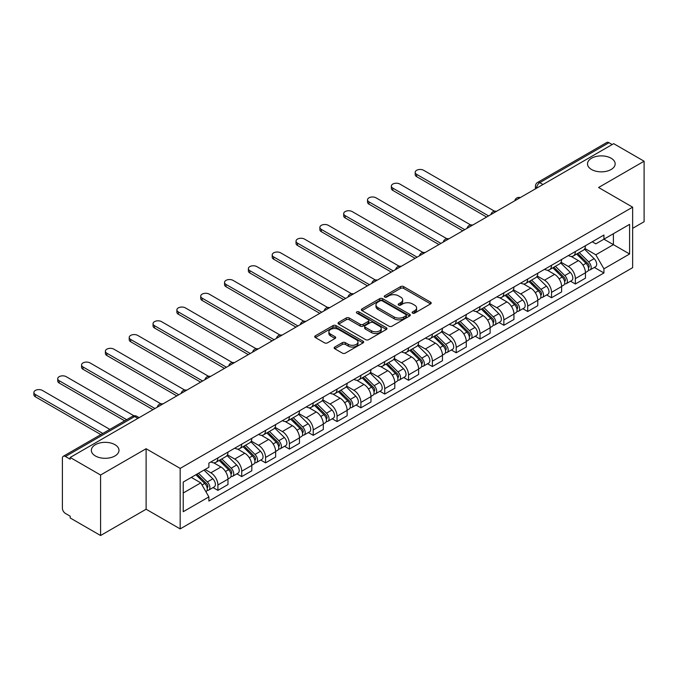 <?xml version="1.0" encoding="UTF-8"?>
<svg xmlns="http://www.w3.org/2000/svg" width="678" height="678" viewBox="0 0 678 678"><rect width="100%" height="100%" fill="white"/><g stroke="black" fill="none" stroke-linecap="round" stroke-linejoin="round"><path stroke-width="1.02" d="M412.563 313.117A1.483 0.856 0 0 0 414.656 313.117L430.589 303.914A2.119 1.22 0 0 0 431.208 303.049A2.119 1.22 0 0 0 430.589 302.185L403.605 286.599A2.119 1.22 0 0 0 400.605 286.599L384.672 295.803A1.483 0.856 0 0 0 384.24 296.405A1.483 0.856 0 0 0 384.672 297.015A1.483 0.856 0 0 0 386.774 297.015L388.833 295.82A6.788 3.915 0 0 1 398.427 295.82L400.681 297.125A6.788 3.915 0 0 1 402.664 299.888A6.788 3.915 0 0 1 400.681 302.659L398.613 303.854A1.483 0.856 0 0 0 398.181 304.456A1.483 0.856 0 0 0 398.613 305.066A1.483 0.856 0 0 0 400.715 305.066L402.774 303.871A6.788 3.915 0 0 1 412.377 303.871L414.622 305.176A6.788 3.915 0 0 1 416.606 307.939A6.788 3.915 0 0 1 414.622 310.71L412.563 311.905A1.483 0.856 0 0 0 412.122 312.507A1.483 0.856 0 0 0 412.563 313.117L412.563 311.905M114.946 444.675A13.823 7.983 0 0 0 99.878 442.946A13.823 7.983 0 0 0 91.344 450.319A13.823 7.983 0 0 0 95.386 455.963A13.823 7.983 0 0 0 110.455 457.692A13.823 7.983 0 0 0 118.989 450.319A13.823 7.983 0 0 0 114.946 444.675M611.107 158.22A13.823 7.983 0 0 0 596.038 156.491A13.823 7.983 0 0 0 587.504 163.864A13.823 7.983 0 0 0 591.555 169.508A13.823 7.983 0 0 0 606.615 171.237A13.823 7.983 0 0 0 615.158 163.864A13.823 7.983 0 0 0 611.107 158.22M334.779 347.026A2.119 1.22 0 0 0 334.152 347.89A2.119 1.22 0 0 0 334.779 348.763L342.348 353.128A2.119 1.22 0 0 0 345.348 353.128L363.044 342.915A2.119 1.22 0 0 0 363.662 342.051A2.119 1.22 0 0 0 363.044 341.187L336.051 325.601A2.119 1.22 0 0 0 333.051 325.601L315.363 335.813A2.119 1.22 0 0 0 314.736 336.686A2.119 1.22 0 0 0 315.363 337.551L324.508 342.831A2.119 1.22 0 0 0 327.508 342.831L335.076 338.458A2.119 1.22 0 0 0 335.695 337.593A2.119 1.22 0 0 0 335.076 336.729L330.542 334.11A5.67 3.271 0 0 1 328.881 331.788A5.67 3.271 0 0 1 332.381 328.762A5.67 3.271 0 0 1 338.559 329.474L356.331 339.737A5.67 3.271 0 0 1 357.992 342.051A5.67 3.271 0 0 1 354.492 345.077A5.67 3.271 0 0 1 348.306 344.365L345.348 342.653A2.119 1.22 0 0 0 342.348 342.653L334.779 347.026L334.779 348.763M180.17 468.396L146.109 448.734L100.581 475.015L70.181 457.464L613.7 143.668L644.1 161.22L598.581 187.501L632.642 207.171L180.17 468.396L180.17 528.899L632.642 267.666L632.642 207.171M388.986 326.211A2.119 1.22 0 0 0 391.977 326.211L409.673 315.99A2.119 1.22 0 0 0 410.292 315.126A2.119 1.22 0 0 0 409.673 314.261L382.68 298.676A2.119 1.22 0 0 0 379.688 298.676L361.993 308.897A2.119 1.22 0 0 0 361.374 309.761A2.119 1.22 0 0 0 361.993 310.626L388.986 326.211M357.416 313.439A1.483 0.856 0 0 1 358.916 313.643L358.916 311.88L386.358 327.72A2.119 1.22 0 0 1 386.977 328.593A2.119 1.22 0 0 1 386.358 329.457L368.663 339.67A2.119 1.22 0 0 1 365.662 339.67L338.678 324.084L338.678 322.355A2.119 1.22 0 0 0 338.051 323.22A2.119 1.22 0 0 0 338.678 324.084M338.678 322.355L346.246 317.982A2.119 1.22 0 0 1 349.246 317.982L360.196 324.304A2.119 1.22 0 0 0 363.188 324.304L368.213 321.406A2.119 1.22 0 0 0 368.832 320.541A2.119 1.22 0 0 0 368.213 319.669L356.823 313.092A1.483 0.856 0 0 1 356.382 312.49A1.483 0.856 0 0 1 357.298 311.694A1.483 0.856 0 0 1 358.916 311.88M100.581 475.015L100.581 535.518L70.181 517.967L70.181 516.204L65.452 513.466A4.322 2.492 -120 0 1 62.393 508.178L62.393 458.26A4.322 2.492 -120 0 1 63.291 456.277L132.49 416.326A4.322 2.492 60 0 1 134.651 416.538L65.452 456.497A4.322 2.492 -120 0 0 63.291 456.277M632.642 228.333L644.1 221.723L644.1 161.22M100.581 535.518L146.109 509.237L180.17 528.899M70.181 457.464L70.181 459.226L65.452 456.497M542.976 184.501L539.764 182.653A4.322 2.492 60 0 0 537.603 182.433L606.802 142.482A4.322 2.492 60 0 1 608.963 142.694L539.764 182.653A4.322 2.492 120 0 0 536.713 187.942L536.713 188.12M612.175 144.55L608.963 142.694M575.359 251.53A9.941 5.738 60 0 1 573.3 255.987L583.385 250.174A9.941 5.738 -120 0 0 585.436 245.707M561.053 262.233L568.334 266.437A9.941 5.738 60 0 1 575.359 278.607L585.445 272.785A9.941 5.738 -120 0 0 578.41 260.615L571.198 256.445M585.445 272.785L585.445 278.166L575.359 283.989L570.529 281.192M573.3 255.987A9.941 5.738 60 0 1 568.41 255.538M575.359 278.607L575.359 283.989M551.528 265.284A9.941 5.738 60 0 1 549.468 269.751L559.553 263.928A9.941 5.738 -120 0 0 561.613 259.471M546.697 294.955L551.528 297.744L561.613 291.921L561.613 286.54A9.941 5.738 -120 0 0 554.587 274.37L547.366 270.208M549.468 269.751A9.941 5.738 60 0 1 544.578 269.302M537.222 275.988L544.502 280.192A9.941 5.738 60 0 1 551.528 292.362L551.528 297.744M527.696 279.048A9.941 5.738 60 0 1 525.636 283.506L535.722 277.683A9.941 5.738 -120 0 0 537.781 273.226M522.865 308.71L527.696 311.499L537.781 305.685L537.781 300.303A9.941 5.738 -120 0 0 530.755 288.133L523.535 283.963M525.636 283.506A9.941 5.738 60 0 1 520.746 283.057M513.39 289.743L520.67 293.955A9.941 5.738 60 0 1 527.696 306.125L527.696 311.499M503.864 292.803A9.941 5.738 60 0 1 501.813 297.269L511.89 291.447A9.941 5.738 -120 0 0 513.949 286.98M499.033 322.474L503.864 325.262L513.949 319.44L513.949 314.058A9.941 5.738 -120 0 0 506.924 301.888L499.703 297.727M501.813 297.269A9.941 5.738 60 0 1 496.915 296.82M489.558 303.507L496.838 307.71A9.941 5.738 60 0 1 503.864 319.88L503.864 325.262M480.032 306.566A9.941 5.738 60 0 1 477.982 311.024L488.058 305.202A9.941 5.738 -120 0 0 490.118 300.744M475.202 336.229L480.041 339.017L490.118 333.195L490.118 327.821A9.941 5.738 -120 0 0 483.092 315.651L475.88 311.482M477.982 311.024A9.941 5.738 60 0 1 473.083 310.575M465.727 317.262L473.007 321.465A9.941 5.738 60 0 1 480.041 333.635L480.041 339.017M456.209 320.321A9.941 5.738 60 0 1 454.15 324.779L464.227 318.965A9.941 5.738 -120 0 0 466.286 314.499M451.37 349.984L456.209 352.78L466.286 346.958L466.286 341.576A9.941 5.738 -120 0 0 459.26 329.406L452.048 325.237M454.15 324.779A9.941 5.738 60 0 1 449.26 324.33M441.895 331.025L449.183 335.229A9.941 5.738 60 0 1 456.209 347.399L456.209 352.78M432.378 334.076A9.941 5.738 60 0 1 430.318 338.542L440.403 332.72A9.941 5.738 -120 0 0 442.454 328.262M427.538 363.747L432.378 366.535L442.454 360.713L442.454 355.331A9.941 5.738 -120 0 0 435.429 343.161L428.216 339M430.318 338.542A9.941 5.738 60 0 1 425.428 338.093M418.063 344.78L425.352 348.984A9.941 5.738 60 0 1 432.378 361.154L432.378 366.535M408.546 347.839A9.941 5.738 60 0 1 406.486 352.297L416.572 346.475A9.941 5.738 -120 0 0 418.631 342.017M403.715 377.502L408.546 380.29L418.631 374.476L418.631 369.095A9.941 5.738 -120 0 0 411.597 356.925L404.385 352.755M406.486 352.297A9.941 5.738 60 0 1 401.596 351.848M394.24 358.535L401.52 362.747A9.941 5.738 60 0 1 408.546 374.917L408.546 380.29M384.714 361.594A9.941 5.738 60 0 1 382.655 366.061L392.74 360.238A9.941 5.738 -120 0 0 394.799 355.772M379.883 391.265L384.714 394.054L394.799 388.231L394.799 382.85A9.941 5.738 -120 0 0 387.774 370.68L380.553 366.518M382.655 366.061A9.941 5.738 60 0 1 377.765 365.611M370.408 372.298L377.688 376.502A9.941 5.738 60 0 1 384.714 388.672L384.714 394.054M360.882 375.358A9.941 5.738 60 0 1 358.823 379.816L368.908 373.993A9.941 5.738 -120 0 0 370.968 369.535M356.052 405.02L360.882 407.809L370.968 401.986L370.968 396.613A9.941 5.738 -120 0 0 363.942 384.443L356.721 380.273M358.823 379.816A9.941 5.738 60 0 1 353.933 379.366M346.577 386.053L353.857 390.257A9.941 5.738 60 0 1 360.882 402.427L360.882 407.809M337.051 389.113A9.941 5.738 60 0 1 335 393.571L345.077 387.757A9.941 5.738 -120 0 0 347.136 383.29M332.22 418.775L337.051 421.572L347.136 415.75L347.136 410.368A9.941 5.738 -120 0 0 340.11 398.198L332.89 394.028M335 393.571A9.941 5.738 60 0 1 330.101 393.13M322.745 399.817L330.025 404.02A9.941 5.738 60 0 1 337.051 416.19L337.051 421.572M313.228 402.868A9.941 5.738 60 0 1 311.168 407.334L321.245 401.512A9.941 5.738 -120 0 0 323.304 397.054M308.388 432.539L313.228 435.327L323.304 429.505L323.304 424.123A9.941 5.738 -120 0 0 316.279 411.953L309.066 407.792M311.168 407.334A9.941 5.738 60 0 1 306.27 406.885M298.913 413.572L306.193 417.775A9.941 5.738 60 0 1 313.228 429.945L313.228 435.327M289.396 416.631A9.941 5.738 60 0 1 287.336 421.089L297.422 415.267A9.941 5.738 -120 0 0 299.473 410.809M284.557 446.294L289.396 449.082L299.473 443.268L299.473 437.886A9.941 5.738 -120 0 0 292.447 425.716L285.235 421.546M287.336 421.089A9.941 5.738 60 0 1 282.446 420.64M275.082 427.335L282.37 431.539A9.941 5.738 60 0 1 289.396 443.709L289.396 449.082M265.564 430.386A9.941 5.738 60 0 1 263.505 434.852L273.59 429.03A9.941 5.738 -120 0 0 275.641 424.564M260.725 460.057L265.564 462.845L275.649 457.023L275.649 451.641A9.941 5.738 -120 0 0 268.615 439.471L261.403 435.31M263.505 434.852A9.941 5.738 60 0 1 258.615 434.403M251.258 441.09L258.538 445.293A9.941 5.738 60 0 1 265.564 457.464L265.564 462.845M241.732 444.149A9.941 5.738 60 0 1 239.673 448.607L249.758 442.785A9.941 5.738 -120 0 0 251.818 438.327M236.902 473.812L241.732 476.6L251.818 470.778L251.818 465.405A9.941 5.738 -120 0 0 244.792 453.235L237.571 449.065M239.673 448.607A9.941 5.738 60 0 1 234.783 448.158M227.427 454.845L234.707 459.048A9.941 5.738 60 0 1 241.732 471.218L241.732 476.6M217.901 457.904A9.941 5.738 60 0 1 215.841 462.362L225.927 456.548A9.941 5.738 -120 0 0 227.986 452.082M213.07 487.567L217.901 490.364L227.986 484.541L227.986 479.16A9.941 5.738 -120 0 0 220.96 466.989L213.739 462.82M215.841 462.362A9.941 5.738 60 0 1 210.951 461.921M205.07 469.456L210.875 472.812A9.941 5.738 60 0 1 217.901 484.982L217.901 490.364M592.241 241.783L595.826 243.86L629.591 224.367L613.395 233.715L613.395 244.648L595.826 254.792L584.877 248.47M183.23 493.008L200.79 482.863L208.892 496.889L183.23 511.704L183.23 482.066L208.892 467.252L208.892 463.108L603.928 235.037L603.928 239.181L629.591 253.996L603.928 268.819L595.826 254.792M629.591 224.367L629.591 253.996M208.892 496.889L208.892 501.034L603.928 272.963L603.928 268.819M146.109 448.734L146.109 509.237M200.79 482.863L191.323 477.397M594.352 267.437L603.928 272.963M413.156 313.321L414.622 312.473A6.788 3.915 0 0 0 416.606 309.71L416.606 307.939M402.664 299.888L402.664 301.659A6.788 3.915 0 0 1 400.681 304.422L399.206 305.269M430.589 302.185L430.589 303.914L403.605 288.37A2.119 1.22 0 0 0 400.605 288.37L385.265 297.218M409.648 316.007L382.68 300.447A2.119 1.22 0 0 0 379.688 300.447L362.018 310.643M405.927 315.736A1.483 0.856 0 0 0 406.359 315.126A1.483 0.856 0 0 0 405.927 314.524L382.231 300.846A1.483 0.856 0 0 0 380.138 300.846L377.96 302.1A6.788 3.915 0 0 0 375.976 304.871A6.788 3.915 0 0 0 377.96 307.642L394.155 316.99A6.788 3.915 0 0 0 403.749 316.99L405.927 315.736L405.927 317.499A1.483 0.856 0 0 0 406.359 316.889L406.359 315.126M375.976 304.871L375.976 306.634A6.788 3.915 0 0 0 377.96 309.405L377.96 307.642M405.927 317.499L403.749 318.753A6.788 3.915 0 0 1 394.155 318.753L377.96 309.405M338.703 324.101L346.246 319.745L346.246 317.982M368.832 320.541L368.832 322.304A2.119 1.22 0 0 1 368.213 323.169L363.188 326.067A2.119 1.22 0 0 1 360.196 326.067L349.246 319.745A2.119 1.22 0 0 0 346.246 319.745M358.916 313.643L386.333 329.474M371.552 330.864A5.67 3.271 0 0 0 377.731 331.567A5.67 3.271 0 0 0 381.231 328.542A5.67 3.271 0 0 0 379.57 326.228L373.315 322.618A2.119 1.22 0 0 0 370.315 322.618L365.289 325.516A2.119 1.22 0 0 0 364.671 326.381A2.119 1.22 0 0 0 365.289 327.245L371.552 330.864L371.552 332.627A5.67 3.271 0 0 0 377.731 333.339A5.67 3.271 0 0 0 381.231 330.313L381.231 328.542M364.671 326.381L364.671 328.144A2.119 1.22 0 0 0 365.289 329.008L365.289 327.245M371.552 332.627L365.289 329.008M357.992 342.051L357.992 343.814A5.67 3.271 0 0 1 354.492 346.839A5.67 3.271 0 0 1 348.306 346.127L345.348 344.424A2.119 1.22 0 0 0 342.348 344.424L334.805 348.772M328.881 331.788L328.881 333.559A5.67 3.271 0 0 0 330.542 335.873L330.542 334.11M335.051 338.475L330.542 335.873M363.01 342.932L336.051 327.364A2.119 1.22 0 0 0 333.051 327.364L315.389 337.568M576.639 254.064L586.029 263.327A5.399 3.119 60 0 1 587.453 271.42L585.436 272.581M578.512 255.911L582.495 258.208M494.491 211.189L423.665 170.305A4.966 2.865 -0 0 0 418.25 169.678A4.966 2.865 -0 0 0 415.19 172.331A4.966 2.865 -0 0 0 416.639 174.356L488.592 215.901M577.681 253.462L587.962 263.606A2.593 1.5 60 0 1 588.648 267.488A2.593 1.5 60 0 1 588.411 267.581M579.241 252.563L588.623 261.827A5.399 3.119 60 0 1 590.046 269.92A5.399 3.119 60 0 1 588.419 270.098M584.495 249.148L594.123 258.649A5.399 3.119 60 0 1 595.547 266.751L590.046 269.92M486.609 217.045L416.639 176.653A4.966 2.865 180 0 1 415.19 174.627L415.19 172.331M552.807 267.818L562.198 277.082A5.399 3.119 60 0 1 563.621 285.175L561.604 286.345M554.68 269.666L558.664 271.963M470.659 224.952L399.842 184.06A4.966 2.865 -0 0 0 394.426 183.441A4.966 2.865 -0 0 0 391.359 186.086A4.966 2.865 -0 0 0 392.808 188.12L464.761 229.656M553.85 267.217L564.13 277.361A2.593 1.5 60 0 1 564.816 281.251A2.593 1.5 60 0 1 564.579 281.345M555.409 266.318L564.799 275.582A5.399 3.119 60 0 1 566.223 283.684A5.399 3.119 60 0 1 564.588 283.853M560.664 262.903L570.291 272.403A5.399 3.119 60 0 1 571.724 280.506L566.223 283.684M462.777 230.808L392.808 190.408A4.966 2.865 180 0 1 391.359 188.382L391.359 186.086M528.984 281.582L538.366 290.837A5.399 3.119 60 0 1 539.79 298.939L537.781 300.1M530.849 283.429L534.832 285.726M446.827 238.707L376.01 197.823A4.966 2.865 -0 0 0 370.595 197.196A4.966 2.865 -0 0 0 367.527 199.849A4.966 2.865 -0 0 0 368.985 201.875L440.929 243.419M530.018 280.98L540.298 291.116A2.593 1.5 60 0 1 540.985 295.006A2.593 1.5 60 0 1 540.747 295.099M531.577 280.082L540.968 289.345A5.399 3.119 60 0 1 542.392 297.439A5.399 3.119 60 0 1 540.756 297.608M536.832 276.658L546.468 286.167A5.399 3.119 60 0 1 547.892 294.26L542.392 297.439M438.946 244.563L368.985 204.171A4.966 2.865 180 0 1 367.527 202.137L367.527 199.849M505.152 295.337L514.534 304.6A5.399 3.119 60 0 1 515.966 312.694L513.949 313.863M507.025 297.184L511 299.481M422.996 252.462L352.179 211.578A4.966 2.865 -0 0 0 346.763 210.96A4.966 2.865 -0 0 0 343.695 213.604A4.966 2.865 -0 0 0 345.153 215.638L417.097 257.174M506.195 294.735L516.475 304.88A2.593 1.5 60 0 1 517.153 308.761A2.593 1.5 60 0 1 516.916 308.854M507.746 293.837L517.136 303.1A5.399 3.119 60 0 1 518.56 311.194A5.399 3.119 60 0 1 516.924 311.371M513 290.421L522.636 299.922A5.399 3.119 60 0 1 524.06 308.024L518.56 311.194M415.114 258.318L345.153 217.926A4.966 2.865 180 0 1 343.695 215.901L343.695 213.604M481.321 309.092L490.711 318.355A5.399 3.119 60 0 1 492.135 326.457L490.118 327.618M483.194 310.939L487.168 313.236M399.164 266.225L328.347 225.333A4.966 2.865 -0 0 0 322.931 224.715A4.966 2.865 -0 0 0 319.863 227.367A4.966 2.865 -0 0 0 321.321 229.393L393.265 270.929M482.363 308.49L492.643 318.635A2.593 1.5 60 0 1 493.321 322.525A2.593 1.5 60 0 1 493.092 322.618M483.914 307.6L493.304 316.855A5.399 3.119 60 0 1 494.728 324.957A5.399 3.119 60 0 1 493.101 325.126M489.169 304.176L498.805 313.685A5.399 3.119 60 0 1 500.228 321.779L494.728 324.957M391.282 272.081L321.321 231.69A4.966 2.865 180 0 1 319.863 229.656L319.863 227.367M457.489 322.855L466.879 332.118A5.399 3.119 60 0 1 468.303 340.212L466.286 341.373M459.362 324.703L463.337 326.999M375.332 279.98L304.515 239.097A4.966 2.865 -0 0 0 299.1 238.47A4.966 2.865 -0 0 0 296.032 241.122A4.966 2.865 -0 0 0 297.489 243.148L369.442 284.692M458.531 322.253L468.812 332.398A2.593 1.5 60 0 1 469.498 336.28A2.593 1.5 60 0 1 469.261 336.373M460.082 321.355L469.473 330.618A5.399 3.119 60 0 1 470.896 338.712A5.399 3.119 60 0 1 469.269 338.89M465.337 317.94L474.973 327.44A5.399 3.119 60 0 1 476.397 335.542L470.896 338.712M367.451 285.836L297.489 245.444A4.966 2.865 180 0 1 296.032 243.419L296.032 241.122M433.657 336.61L443.048 345.873A5.399 3.119 60 0 1 444.471 353.967L442.454 355.136M435.53 338.458L439.514 340.754M351.509 293.744L280.684 252.852A4.966 2.865 -0 0 0 275.268 252.233A4.966 2.865 -0 0 0 272.2 254.877A4.966 2.865 -0 0 0 273.658 256.911L345.611 298.447M434.7 336.008L444.98 346.153A2.593 1.5 60 0 1 445.666 350.043A2.593 1.5 60 0 1 445.429 350.136M436.259 335.11L445.641 344.373A5.399 3.119 60 0 1 447.065 352.475A5.399 3.119 60 0 1 445.438 352.645M441.505 331.695L451.141 341.204A5.399 3.119 60 0 1 452.565 349.297L447.065 352.475M343.619 299.6L273.658 259.199A4.966 2.865 180 0 1 272.2 257.174L272.2 254.877M409.826 350.373L419.216 359.628A5.399 3.119 60 0 1 420.64 367.73L418.623 368.891M411.699 352.221L415.682 354.518M327.677 307.498L256.852 266.615A4.966 2.865 -0 0 0 251.445 265.988A4.966 2.865 -0 0 0 248.377 268.641A4.966 2.865 -0 0 0 249.826 270.666L321.779 312.211M410.868 349.772L421.148 359.908A2.593 1.5 60 0 1 421.835 363.798A2.593 1.5 60 0 1 421.597 363.891M412.427 348.873L421.809 358.137A5.399 3.119 60 0 1 423.241 366.23A5.399 3.119 60 0 1 421.606 366.4M417.682 345.449L427.31 354.958A5.399 3.119 60 0 1 428.733 363.052L423.241 366.23M319.796 313.355L249.826 272.963A4.966 2.865 180 0 1 248.377 270.929L248.377 268.641M385.994 364.128L395.384 373.392A5.399 3.119 60 0 1 396.808 381.485L394.799 382.655M387.867 365.976L391.85 368.273M303.846 321.253L233.029 280.37A4.966 2.865 -0 0 0 227.613 279.751A4.966 2.865 -0 0 0 224.545 282.395A4.966 2.865 -0 0 0 225.994 284.429L297.947 325.965M387.036 363.527L397.316 373.671A2.593 1.5 60 0 1 398.003 377.553A2.593 1.5 60 0 1 397.766 377.646M388.596 362.628L397.986 371.891A5.399 3.119 60 0 1 399.41 379.985A5.399 3.119 60 0 1 397.774 380.163M393.85 359.213L403.478 368.713A5.399 3.119 60 0 1 404.91 376.815L399.41 379.985M295.964 327.11L225.994 286.718A4.966 2.865 180 0 1 224.545 284.692L224.545 282.395M362.171 377.883L371.552 387.146A5.399 3.119 60 0 1 372.976 395.249L370.968 396.41M364.044 379.731L368.018 382.028M280.014 335.017L209.197 294.125A4.966 2.865 -0 0 0 203.781 293.506A4.966 2.865 -0 0 0 200.713 296.159A4.966 2.865 -0 0 0 202.171 298.184L274.115 339.72M363.205 377.29L373.485 387.426A2.593 1.5 60 0 1 374.171 391.316A2.593 1.5 60 0 1 373.934 391.409M364.764 376.392L374.154 385.646A5.399 3.119 60 0 1 375.578 393.749A5.399 3.119 60 0 1 373.942 393.918M370.019 372.968L379.655 382.477A5.399 3.119 60 0 1 381.078 390.57L375.578 393.749M272.132 340.873L202.171 300.481A4.966 2.865 180 0 1 200.713 298.447L200.713 296.159M338.339 391.647L347.721 400.91A5.399 3.119 60 0 1 349.153 409.004L347.136 410.165M340.212 393.494L344.187 395.791M256.182 348.772L185.365 307.888A4.966 2.865 -0 0 0 179.95 307.261A4.966 2.865 -0 0 0 176.882 309.914A4.966 2.865 -0 0 0 178.339 311.939L250.284 353.484M339.381 391.045L349.662 401.19A2.593 1.5 60 0 1 350.34 405.071A2.593 1.5 60 0 1 350.102 405.164M340.932 390.147L350.323 399.41A5.399 3.119 60 0 1 351.746 407.503A5.399 3.119 60 0 1 350.119 407.681M346.187 386.731L355.823 396.232A5.399 3.119 60 0 1 357.247 404.334L351.746 407.503M248.301 354.628L178.339 314.236A4.966 2.865 180 0 1 176.882 312.211L176.882 309.914M314.507 405.402L323.898 414.665A5.399 3.119 60 0 1 325.321 422.767L323.304 423.928M316.38 407.249L320.355 409.546M232.351 362.535L161.534 321.643A4.966 2.865 -0 0 0 156.118 321.025A4.966 2.865 -0 0 0 153.05 323.677A4.966 2.865 -0 0 0 154.508 325.703L226.46 367.239M315.55 404.8L325.83 414.944A2.593 1.5 60 0 1 326.508 418.834A2.593 1.5 60 0 1 326.279 418.928M317.101 403.902L326.491 413.165A5.399 3.119 60 0 1 327.915 421.267A5.399 3.119 60 0 1 326.288 421.436M322.355 400.486L331.991 409.995A5.399 3.119 60 0 1 333.415 418.089L327.915 421.267M224.469 368.391L154.508 327.991A4.966 2.865 180 0 1 153.05 325.965L153.05 323.677M290.676 419.165L300.066 428.42A5.399 3.119 60 0 1 301.49 436.522L299.473 437.683M292.549 421.013L296.532 423.309M208.519 376.29L137.702 335.407A4.966 2.865 -0 0 0 132.286 334.779A4.966 2.865 -0 0 0 129.218 337.432A4.966 2.865 -0 0 0 130.676 339.458L202.629 381.002M291.718 418.563L301.998 428.699A2.593 1.5 60 0 1 302.685 432.589A2.593 1.5 60 0 1 302.447 432.683M293.269 417.665L302.659 426.928A5.399 3.119 60 0 1 304.083 435.022A5.399 3.119 60 0 1 302.456 435.191M298.523 414.25L308.159 423.75A5.399 3.119 60 0 1 309.583 431.844L304.083 435.022M200.637 382.146L130.676 341.754A4.966 2.865 180 0 1 129.218 339.729L129.218 337.432M266.844 432.92L276.234 442.183A5.399 3.119 60 0 1 277.658 450.277L275.641 451.446M268.717 434.768L272.7 437.064M184.696 390.045L113.87 349.162A4.966 2.865 -0 0 0 108.455 348.543A4.966 2.865 -0 0 0 105.395 351.187A4.966 2.865 -0 0 0 106.844 353.221L178.797 394.757M267.886 432.318L278.166 442.463A2.593 1.5 60 0 1 278.853 446.344A2.593 1.5 60 0 1 278.616 446.446M269.446 431.42L278.827 440.683A5.399 3.119 60 0 1 280.251 448.777A5.399 3.119 60 0 1 278.624 448.955M274.7 428.004L284.328 437.505A5.399 3.119 60 0 1 285.752 445.607L280.251 448.777M176.805 395.901L106.844 355.509A4.966 2.865 180 0 1 105.395 353.484L105.395 351.187M243.012 446.675L252.402 455.938A5.399 3.119 60 0 1 253.826 464.04L251.809 465.201M244.885 448.522L248.868 450.828M160.864 403.808L90.047 362.916A4.966 2.865 -0 0 0 84.631 362.298A4.966 2.865 -0 0 0 81.563 364.95A4.966 2.865 -0 0 0 83.013 366.976L154.965 408.512M244.055 446.082L254.335 456.218A2.593 1.5 60 0 1 255.021 460.108A2.593 1.5 60 0 1 254.784 460.201M245.614 445.183L254.996 454.438A5.399 3.119 60 0 1 256.428 462.54A5.399 3.119 60 0 1 254.792 462.71M250.868 441.759L260.496 451.268A5.399 3.119 60 0 1 261.92 459.362L256.428 462.54M152.982 409.665L83.013 369.273A4.966 2.865 180 0 1 81.563 367.239L81.563 364.95M219.189 460.438L228.571 469.701A5.399 3.119 60 0 1 229.995 477.795L227.986 478.956M221.053 462.286L225.037 464.583M133.973 415.8L66.215 376.68A4.966 2.865 -0 0 0 60.8 376.053A4.966 2.865 -0 0 0 57.732 378.705A4.966 2.865 -0 0 0 59.189 380.731L126.659 419.69M220.223 459.837L230.503 469.981A2.593 1.5 60 0 1 231.19 473.863A2.593 1.5 60 0 1 230.952 473.956M221.782 458.938L231.173 468.201A5.399 3.119 60 0 1 232.596 476.295A5.399 3.119 60 0 1 230.961 476.473M227.037 455.523L236.673 465.023A5.399 3.119 60 0 1 238.097 473.125L232.596 476.295M124.676 420.835L59.189 383.028A4.966 2.865 180 0 1 57.732 381.002L57.732 378.705M195.908 474.744L204.739 483.456A5.399 3.119 60 0 1 206.163 491.558L205.9 491.711M197.23 476.041L201.205 478.337M109.861 429.394L42.383 390.435A4.966 2.865 -0 0 0 36.968 389.816A4.966 2.865 -0 0 0 33.9 392.469A4.966 2.865 -0 0 0 35.358 394.494L102.827 433.454M196.951 474.142L206.68 483.736A2.593 1.5 60 0 1 207.358 487.626A2.593 1.5 60 0 1 207.121 487.719M198.51 473.244L207.341 481.956A5.399 3.119 60 0 1 208.765 490.058A5.399 3.119 60 0 1 207.129 490.228M204.01 470.074L212.841 478.787A5.399 3.119 60 0 1 214.265 486.88L208.765 490.058M100.844 434.598L35.358 396.783A4.966 2.865 180 0 1 33.9 394.757L33.9 392.469M536.866 188.026L536.713 187.942A4.322 2.492 0 0 1 535.442 186.179L535.442 188.848M241.732 471.218L251.818 465.405M265.564 457.464L275.649 451.641M289.396 443.709L299.473 437.886M313.228 429.945L323.304 424.123M337.051 416.19L347.136 410.368M360.882 402.427L370.968 396.613M384.714 388.672L394.799 382.85M408.546 374.917L418.631 369.095M432.378 361.154L442.454 355.331M456.209 347.399L466.286 341.576M480.041 333.635L490.118 327.821M503.864 319.88L513.949 314.058M527.696 306.125L537.781 300.303M551.528 292.362L561.613 286.54M217.901 484.982L227.986 479.16M210.875 472.812L220.96 466.989M234.707 459.048L244.792 453.235M258.538 445.293L268.615 439.471M282.37 431.539L292.447 425.716M306.193 417.775L316.279 411.953M330.025 404.02L340.11 398.198M353.857 390.257L363.942 384.443M377.688 376.502L387.774 370.68M401.52 362.747L411.597 356.925M425.352 348.984L435.429 343.161M449.183 335.229L459.26 329.406M473.007 321.465L483.092 315.651M496.838 307.71L506.924 301.888M520.67 293.955L530.755 288.133M544.502 280.192L554.587 274.37M568.334 266.437L578.41 260.615M519.941 197.798A4.322 2.492 120 0 0 518.034 198.9M496.118 211.553A4.322 2.492 120 0 0 494.203 212.655M472.286 225.316A4.322 2.492 120 0 0 470.379 226.418M448.455 239.071A4.322 2.492 120 0 0 446.548 240.173M424.623 252.835A4.322 2.492 120 0 0 422.716 253.928M400.791 266.59A4.322 2.492 120 0 0 398.884 267.691M376.96 280.345A4.322 2.492 120 0 0 375.053 281.446M353.128 294.108A4.322 2.492 120 0 0 351.221 295.21M329.305 307.863A4.322 2.492 120 0 0 327.389 308.965M305.473 321.626A4.322 2.492 120 0 0 303.566 322.728M281.641 335.381A4.322 2.492 120 0 0 279.734 336.483M257.81 349.136A4.322 2.492 120 0 0 255.903 350.238M233.978 362.899A4.322 2.492 120 0 0 232.071 364.001M210.146 376.654A4.322 2.492 120 0 0 208.239 377.756M186.314 390.418A4.322 2.492 120 0 0 184.408 391.52M162.491 404.173A4.322 2.492 120 0 0 160.584 405.274M137.854 418.394L134.651 416.538A4.322 2.492 120 0 1 136.812 416.326A4.322 4.322 0 0 0 132.49 416.326M414.622 312.473L414.622 310.71M398.613 305.066L398.613 303.854M400.681 304.422L400.681 302.659M384.672 297.015L384.672 295.803M400.605 288.37L400.605 286.599M403.605 288.37L403.605 286.599M361.993 310.626L361.993 308.897M379.688 300.447L379.688 298.676M382.68 300.447L382.68 298.676M409.673 315.99L409.673 314.261M394.155 318.753L394.155 316.99M403.749 318.753L403.749 316.99M349.246 319.745L349.246 317.982M360.196 326.067L360.196 324.304M363.188 326.067L363.188 324.304M368.213 323.169L368.213 321.406M386.358 329.457L386.358 327.72M342.348 344.424L342.348 342.653M345.348 344.424L345.348 342.653M348.306 346.127L348.306 344.365M335.076 338.458L335.076 336.729M315.363 337.551L315.363 335.813M333.051 327.364L333.051 325.601M336.051 327.364L336.051 325.601M363.044 342.915L363.044 341.187M586.029 263.327L582.927 265.115M589.182 266.301L588.207 266.861M594.123 258.649L588.623 261.827M416.639 176.653L416.639 174.356M562.198 277.082L559.096 278.87M565.35 280.065L564.376 280.624M570.291 272.403L564.799 275.582M392.808 190.408L392.808 188.12M538.366 290.837L535.264 292.633M541.519 293.82L540.552 294.379M546.468 286.167L540.968 289.345M368.985 204.171L368.985 201.875M514.534 304.6L511.432 306.388M517.695 307.575L516.721 308.143M522.636 299.922L517.136 303.1M345.153 217.926L345.153 215.638M490.711 318.355L487.609 320.152M493.864 321.338L492.889 321.897M498.805 313.685L493.304 316.855M321.321 231.69L321.321 229.393M466.879 332.118L463.777 333.907M470.032 335.093L469.057 335.652M474.973 327.44L469.473 330.618M297.489 245.444L297.489 243.148M443.048 345.873L439.946 347.661M446.2 348.856L445.226 349.416M451.141 341.204L445.641 344.373M273.658 259.199L273.658 256.911M419.216 359.628L416.114 361.425M422.369 362.611L421.394 363.171M427.31 354.958L421.809 358.137M249.826 272.963L249.826 270.666M395.384 373.392L392.282 375.18M398.537 376.366L397.571 376.934M403.478 368.713L397.986 371.891M225.994 286.718L225.994 284.429M371.552 387.146L368.451 388.943M374.714 390.13L373.739 390.689M379.655 382.477L374.154 385.646M202.171 300.481L202.171 298.184M347.721 400.91L344.619 402.698M350.882 403.885L349.907 404.444M355.823 396.232L350.323 399.41M178.339 314.236L178.339 311.939M323.898 414.665L320.796 416.453M327.05 417.648L326.076 418.207M331.991 409.995L326.491 413.165M154.508 327.991L154.508 325.703M300.066 428.42L296.964 430.216M303.219 431.403L302.244 431.962M308.159 423.75L302.659 426.928M130.676 341.754L130.676 339.458M276.234 442.183L273.132 443.971M279.387 445.158L278.412 445.726M284.328 437.505L278.827 440.683M106.844 355.509L106.844 353.221M252.402 455.938L249.301 457.735M255.555 458.921L254.581 459.481M260.496 451.268L254.996 454.438M83.013 369.273L83.013 366.976M228.571 469.701L225.469 471.49M231.723 472.676L230.757 473.244M236.673 465.023L231.173 468.201M59.189 383.028L59.189 380.731M204.739 483.456L202.036 485.016M207.9 486.44L206.926 486.999M212.841 478.787L207.341 481.956M35.358 396.783L35.358 394.494M520.314 197.586A4.322 4.322 0 0 0 514.771 200.79M496.482 211.341A4.322 4.322 0 0 0 490.94 214.545M472.651 225.104A4.322 4.322 0 0 0 467.108 228.3M448.819 238.859A4.322 4.322 0 0 0 443.276 242.063M424.987 252.623A4.322 4.322 0 0 0 419.445 255.818M401.156 266.378A4.322 4.322 0 0 0 395.613 269.581M377.332 280.133A4.322 4.322 0 0 0 371.781 283.336M353.501 293.896A4.322 4.322 0 0 0 347.958 297.091M329.669 307.651A4.322 4.322 0 0 0 324.126 310.855M305.837 321.414A4.322 4.322 0 0 0 300.295 324.609M282.006 335.169A4.322 4.322 0 0 0 276.463 338.373M258.174 348.924A4.322 4.322 0 0 0 252.631 352.128M234.342 362.688A4.322 4.322 0 0 0 228.8 365.883M210.519 376.443A4.322 4.322 0 0 0 204.968 379.646M186.687 390.206A4.322 4.322 0 0 0 181.145 393.401M162.856 403.961A4.322 4.322 0 0 0 157.313 407.164M139.126 417.665L136.812 416.326M537.603 182.433A4.322 4.322 0 0 0 535.442 186.179"/></g></svg>
